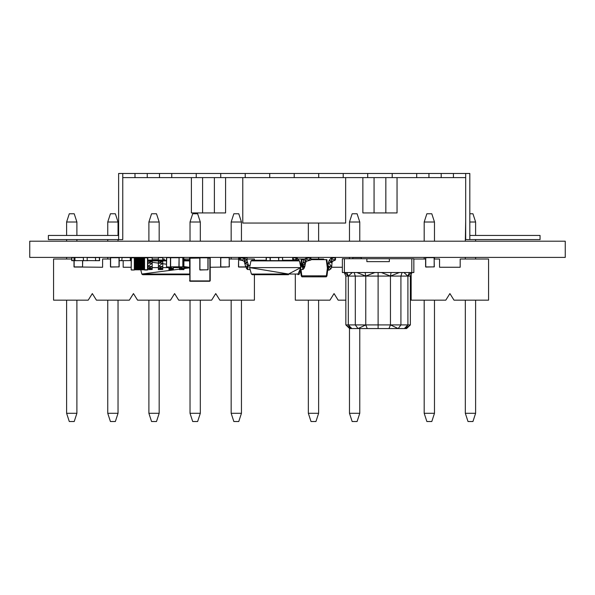 <?xml version="1.0" encoding="UTF-8"?>
<svg xmlns="http://www.w3.org/2000/svg" width="595" height="595" viewBox="0 0 595 595"><rect width="100%" height="100%" fill="white"/><g stroke="black" fill="none" stroke-linecap="round" stroke-linejoin="round"><path stroke-width="0.89" d="M565.25 257.404L565.25 241.206L29.75 241.206L29.75 257.404L565.25 257.404M199.801 258.059L189.552 258.208L189.879 280.922L209.879 280.922L209.879 258.059L208.064 258.059M199.913 257.717L190.021 257.717L190.021 281.271L209.738 281.271L210.206 280.781L210.206 258.208L209.738 257.717L207.953 257.717M189.552 280.781L190.021 281.271M209.738 281.271L210.206 280.781M190.028 257.404L189.552 258.208M210.206 258.208L209.738 257.717M247.029 260.908L247.029 257.657L238.602 257.657L238.602 266.91L245.78 266.91M247.17 261.317L246.97 257.516L238.662 257.516L238.461 266.858M238.662 267.051L245.839 267.051M220.782 266.91L229.209 266.91L229.209 257.657L220.782 257.657L220.782 266.91M220.834 267.051L229.343 266.858L229.149 257.516L220.641 257.717L220.641 266.858M74.814 257.657L74.144 257.657L74.144 266.91L82.571 266.91L82.571 260.67M74.925 257.516L74.003 257.717L74.003 266.858M74.204 267.051L82.512 267.051L82.712 260.67M178.894 266.91L179.095 257.516L183.029 257.657L183.029 266.91M183.029 260.06L183.907 260.06L183.907 257.665L182.829 257.717L182.829 266.858L179.095 266.858L179.095 257.516M182.829 257.516L178.894 257.657M166.503 266.91L166.503 257.657L170.438 257.516L170.438 267.051L166.503 266.91L166.697 257.516M166.697 267.051L170.438 267.051M166.503 257.657L170.631 257.657L170.631 266.91M178.894 266.828L170.631 266.828M178.894 257.739L170.631 257.739M173.331 257.739L170.438 257.516M179.095 267.051L182.829 267.051M208.957 257.717L207.908 257.657M208.897 257.516L200.545 257.613M110.603 266.91L119.03 266.91L119.03 257.657L110.603 257.657L110.603 266.91M110.655 267.051L119.171 266.858L119.171 257.717L110.462 257.717L110.462 266.858M425.745 266.91L434.171 266.91L434.171 257.657L425.745 257.657L425.745 266.91M425.804 267.051L434.313 266.858L434.112 257.516L425.603 257.717L425.603 266.858M298.854 260.446L297.359 258.312L293.878 260.149L292.747 259.933L292.703 257.553L297.322 258.312L299.069 260.61M297.359 258.312L292.703 257.553L293.997 260.231M300.631 265.355L301.36 259.643L303.837 259.643M310.865 259.643L326.856 259.643L327.949 268.181L326.975 275.864L327.376 268.181L326.276 259.643M301.94 259.643L301.196 265.4M300.557 269.602L301.829 275.849L326.387 275.842L327.376 268.181L327.949 268.181M326.387 275.842L326.975 275.864L326.276 276.831L326.387 275.842M326.276 276.831L301.94 276.839L301.241 275.872L301.829 275.849L301.018 269.58M301.241 275.872L300.445 269.602M301.94 276.839L301.829 275.849M329.095 270.13L327.957 266.002L328.47 262.618L332.017 262.581L331.675 266.85L330.939 268.836L331.675 266.85L327.957 266.002L330.939 268.836L329.095 270.13L327.696 270.167M335.513 257.553L334.33 260.149L330.857 258.312L329.221 260.394L332.404 261.488L330.857 258.312L335.513 257.553L335.468 259.933L332.404 261.488L332.017 262.581L329.221 260.394L328.47 262.618L329.221 260.394M233.842 213.776L238.774 213.776L241.451 222.002L231.165 222.002L233.842 213.776M231.165 259.026L231.165 257.404M231.165 241.206L231.165 222.002M192.698 213.776L197.637 213.776L200.314 222.002L190.028 222.002L192.698 213.776M190.028 241.206L190.028 222.002M151.561 213.776L156.5 213.776L159.17 222.002L148.891 222.002L151.561 213.776M148.891 241.206L148.891 222.002M110.425 213.776L115.363 213.776L118.033 222.002L107.747 222.002L110.425 213.776M107.747 259.026L107.747 257.404M107.747 241.206L107.747 239.584M107.747 235.449L107.747 222.002M69.288 213.776L74.219 213.776L76.896 222.002L66.61 222.002L69.288 213.776M66.61 259.026L66.61 257.404M66.61 241.206L66.61 239.584M66.61 235.449L66.61 222.002M210.206 267.252L226.026 267.051M254.407 260.231L254.407 259.026L247.17 259.026M238.461 259.026L229.343 259.026M184.881 260.231L184.881 259.026L189.552 259.026M254.407 274.712L254.407 300.163L219.853 300.163L215.74 293.58L211.627 300.163L178.716 300.163L174.603 293.58L170.482 300.163L137.579 300.163L133.459 293.58L129.346 300.163L96.435 300.163L92.322 293.58L88.209 300.163L53.572 300.163L53.572 259.026L71.712 259.026M110.462 259.026L102.608 259.026L102.608 267.252L81.961 267.051M131.183 267.252L123.18 267.252L123.18 260.595M152.186 259.026L158.374 259.026M162.762 259.026L164.317 259.026L164.317 260.231M76.896 241.206L76.896 239.584M76.896 235.449L76.896 222.002M66.61 413.294L76.896 413.294L74.219 421.52L69.288 421.52L66.61 413.294L66.61 300.163M76.896 413.294L76.896 300.163M118.033 241.206L118.033 239.584M118.033 235.449L118.033 222.002M107.747 413.294L118.033 413.294L115.363 421.52L110.425 421.52L107.747 413.294L107.747 300.163M118.033 413.294L118.033 300.163M159.17 241.206L159.17 222.002M148.891 413.294L159.17 413.294L156.5 421.52L151.561 421.52L148.891 413.294L148.891 300.163M159.17 413.294L159.17 300.163M200.314 241.206L200.314 222.002M190.028 413.294L200.314 413.294L197.637 421.52L192.698 421.52L190.028 413.294L190.028 300.163M200.314 413.294L200.314 300.163M241.451 241.206L241.451 222.002M231.165 413.294L241.451 413.294L238.774 421.52L233.842 421.52L231.165 413.294L231.165 300.163M241.451 413.294L241.451 300.163M453.435 173.48L453.435 177.608L465.684 177.608L465.684 173.48L441.193 173.48L441.193 177.608L428.943 177.608L428.943 173.48L171.747 173.48L171.747 177.608L196.238 177.608L196.238 173.48M441.193 173.48L428.943 173.48M122.756 177.608L122.756 239.584L118.621 239.584L118.621 173.48L122.756 173.48L122.756 177.608L134.998 177.608L134.998 173.48L122.756 173.48M416.693 173.48L416.693 177.608L196.238 177.608M465.684 173.48L469.819 173.48L469.819 239.584L540.052 239.584L540.052 235.449L469.819 235.449M469.819 239.584L465.684 239.584L465.684 177.608M345.658 177.608L345.658 223.058L242.782 223.058L242.782 177.608M118.621 235.449L48.381 235.449L48.381 239.584L118.621 239.584M362.861 177.608L362.861 212.936L397.044 212.936L397.044 177.608M191.397 177.608L191.397 212.936L225.579 212.936L225.579 177.608M171.747 173.48L147.248 173.48L147.248 177.608L159.497 177.608L159.497 173.48M134.998 173.48L147.248 173.48M220.73 177.608L220.73 173.48M245.229 177.608L245.229 173.48M269.721 177.608L269.721 173.48M294.22 177.608L294.22 173.48M318.712 177.608L318.712 173.48M343.211 177.608L343.211 173.48M367.703 177.608L367.703 173.48M392.202 177.608L392.202 173.48M134.998 177.608L147.248 177.608M159.497 177.608L171.747 177.608M416.693 177.608L428.943 177.608M453.435 177.608L441.193 177.608M469.819 213.776L472.943 213.776L475.613 222.002L469.819 222.002M465.327 241.206L465.684 220.909M465.327 259.026L465.327 257.404M426.868 213.776L431.799 213.776L434.476 222.002L424.19 222.002L426.868 213.776M424.19 259.026L424.19 257.404M424.19 241.206L424.19 222.002M434.313 259.026L439.541 259.026L439.541 267.252L460.188 267.252L460.188 259.026L488.569 259.026L488.569 300.163L454.015 300.163L449.902 293.58L445.789 300.163L411.152 300.163L411.152 274.347M413.845 259.026L425.603 259.026M434.476 259.026L434.476 257.404M434.476 241.206L434.476 222.002M424.19 413.294L434.476 413.294L431.799 421.52L426.868 421.52L424.19 413.294L424.19 300.163M434.476 413.294L434.476 300.163M475.613 259.026L475.613 257.404M475.613 241.206L475.613 239.584M475.613 235.449L475.613 222.002M465.327 413.294L475.613 413.294L472.943 421.52L468.005 421.52L465.327 413.294L465.327 300.163M475.613 413.294L475.613 300.163M352.151 213.776L357.089 213.776L359.767 222.002L349.481 222.002L352.151 213.776M349.481 258.736L349.481 257.404M349.481 241.206L349.481 222.002M308.344 258.029L308.344 257.404M308.344 241.206L308.344 223.058M345.851 300.163L338.168 300.163L334.055 293.58L329.942 300.163L295.306 300.163L295.306 274.712M297.924 259.026L304.707 259.026M310.873 259.026L323.687 259.026L323.687 259.643M342.37 267.252L331.534 267.252M318.623 259.026L318.623 257.404M318.623 241.206L318.623 223.058M308.344 413.294L318.623 413.294L315.952 421.52L311.014 421.52L308.344 413.294L308.344 300.163M318.623 413.294L318.623 300.163M359.767 241.206L359.767 222.002M349.481 413.294L359.767 413.294L357.089 421.52L352.151 421.52L349.481 413.294L349.481 328.425M359.767 413.294L359.767 328.559M199.927 269.833L207.93 269.833L207.93 257.799L199.927 257.799L199.927 269.833M199.987 270.011L208.064 269.751L208.064 257.873L199.987 257.613M199.801 257.873L199.801 269.751M147.709 257.799L147.709 269.833M144.369 269.833L144.369 257.799L147.508 257.873L147.508 269.751L144.57 269.751L144.57 257.613L147.508 257.613M131.183 269.833L131.183 257.799L134.329 257.613L134.329 270.011L131.183 269.833L131.376 257.613M131.376 270.011L134.329 270.011M131.183 257.799L134.522 257.799L134.522 269.833M144.369 269.721L134.522 269.721M143.878 269.885L143.878 257.739L144.369 257.903M135.013 269.885L135.013 257.739L134.522 257.903M135.504 269.721L135.504 257.903L135.013 257.739M136.493 269.721L136.493 257.903L135.504 257.903M136.002 269.885L136.002 257.739M137.475 269.721L137.475 257.903L136.493 257.903M136.984 269.885L136.984 257.739M138.464 269.721L138.464 257.903L137.475 257.903M137.973 269.885L137.973 257.739M139.446 269.721L139.446 257.903L138.464 257.903M138.955 269.885L138.955 257.739M140.435 269.721L140.435 257.903L139.446 257.903M139.937 269.885L139.937 257.739M141.417 269.721L141.417 257.903L140.435 257.903M140.926 269.885L140.926 257.739M142.398 269.721L142.398 257.903L141.417 257.903M141.907 269.885L141.907 257.739M143.388 269.721L143.388 257.903L142.398 257.903M142.897 269.885L142.897 257.739M143.878 257.739L143.388 257.903M144.57 270.011L147.508 270.011M74.955 260.625L83.382 260.625L83.382 257.538L74.955 257.538L74.955 260.625M75.015 260.67L83.523 260.61L83.322 257.486L74.814 257.553L74.814 260.61M88.045 260.67L83.322 260.67L87.19 260.625L87.19 257.538L87.19 260.625L88.045 260.61M71.712 260.625L71.712 257.538L74.814 257.553M88.239 257.561L87.19 257.538M99.581 257.538L99.581 260.625M99.387 257.553L99.387 260.61L95.646 260.61L95.453 257.538L99.387 257.553M95.453 257.538L95.646 260.67L87.19 260.595M95.453 257.561L88.239 257.538M95.646 260.67L99.387 260.67M99.387 257.486L95.646 257.486M270.279 257.538L270.279 260.625L278.743 260.67L278.542 257.538L282.476 257.486L282.677 260.625M282.677 257.538L282.476 260.61L278.743 260.61L278.743 257.486M282.476 257.486L278.542 257.538M266.151 257.538L270.085 257.553L270.085 260.67L266.151 260.625L266.151 257.538L270.085 257.486M270.085 260.67L266.344 260.61L266.344 257.486M278.542 257.561L270.279 257.561M278.743 260.67L282.476 260.67M117.966 257.516L122.027 257.538L121.826 260.67L130.29 260.595L130.29 257.538M131.183 260.61L130.29 260.625L130.483 257.553L134.225 257.613M130.29 257.561L122.027 257.561M122.027 257.538L121.826 260.61L119.171 260.61M121.826 257.486L119.007 257.553M130.483 260.67L131.183 260.67M134.225 257.486L130.483 257.486M119.171 260.67L121.826 260.67M74.003 260.61L71.913 260.61L71.913 257.553L74.167 257.553M71.913 260.67L74.003 260.67M361.262 258.736L361.262 257.538L352.828 257.538L352.828 258.736M361.396 258.736L361.202 257.486L352.887 257.486L352.694 258.736M244.835 258.423L239.554 257.665L241.704 260.283L239.577 260.06L239.554 257.665L244.813 258.423L246.59 259.606L248.539 265.467L247.453 269.483L245.601 266.493L244.195 261.302L246.59 259.606L244.813 258.423L241.704 260.283L247.602 262.603L245.006 263.176L248.539 265.467L245.601 266.493M250.16 269.617L247.453 269.483L246.33 268.248L248.539 265.467L250.064 265.333M302.981 265.459L305.436 263.176L304.112 268.248L304.841 266.456L301.903 265.467L304.112 268.248L302.981 265.459L302.84 262.611L303.852 259.606L306.247 261.302L305.607 258.423L303.852 259.606L302.84 262.611L305.436 263.176L306.247 261.302L310.865 260.06L310.887 257.665L305.607 258.423L308.738 260.283L310.887 257.665M304.841 266.493L305.436 263.176L304.841 266.456M300.832 267.527L302.84 262.611L306.247 261.302M288.471 274.712L252.362 274.712L251.395 274.05L249.595 267.601L300.847 267.601L299.464 274.042L300.416 269.609L302.989 269.483L301.903 265.467L300.378 265.333M302.989 269.483L304.112 268.248M297.998 274.712L299.464 274.042L297.998 274.712L298.006 274.027L299.464 274.042M251.395 274.05L288.493 274.027L300.847 267.601L299.471 260.9L250.964 260.9L251.878 260.231L266.151 260.231M252.362 274.712L288.493 274.027L249.595 267.601L250.964 260.9M288.493 274.712L288.493 274.027L298.006 274.027L300.847 267.601M282.677 260.231L298.556 260.231L299.471 260.9L282.521 260.662M147.813 258.423L147.813 260.06L152.186 260.06L152.186 257.665L147.813 257.665M147.813 259.606L147.798 260.231M147.798 258.423L147.798 259.606M152.186 260.283L147.813 260.283L152.186 260.06L152.186 266.493L147.813 266.456L147.82 268.248L152.186 268.248L152.186 266.493L147.82 268.248L152.186 269.483L147.813 269.639L152.186 269.483L152.186 268.248M147.813 265.467L147.813 262.611M152.186 261.302L147.813 263.176L147.813 266.456L152.186 263.176L147.813 263.176L147.813 261.302L152.186 261.302L147.813 260.283L147.813 261.302M183.029 260.104L183.907 260.06L183.907 266.493L183.029 266.486M183.907 269.639L179.526 269.483L179.534 267.051L179.541 268.248L183.907 268.248L183.907 266.493L183.029 266.843M173.331 267.601L179.526 267.601L179.519 267.051L179.526 269.639L183.907 269.483L183.907 268.248M183.029 261.302L183.907 261.302L183.029 261.093M183.029 263.176L183.907 263.176L183.029 263.838M183.907 260.283L183.029 260.283M173.331 269.639L168.958 269.483L168.958 267.051L168.965 268.248L173.331 268.248L173.331 266.828M162.762 267.601L168.95 267.601L168.95 267.051L168.958 269.639L173.331 269.483L173.331 268.248M158.382 257.665L158.382 260.06L162.762 260.06L162.762 257.665L158.382 257.665L158.374 260.231L152.186 260.231M162.762 260.283L158.382 260.283L162.762 260.06L162.762 266.493L158.382 266.456L158.396 268.248L162.762 268.248L162.762 266.493L158.396 268.248L162.762 269.483L158.382 269.639L162.762 269.483L162.762 268.248M152.186 267.601L158.382 267.601L158.374 265.467L158.382 269.483L158.382 262.611M162.762 261.302L158.382 263.176L158.382 266.456L162.762 263.176L158.382 263.176L158.382 261.302L162.762 261.302L158.382 260.283L158.382 261.302M178.046 274.712L187.812 274.712M140.777 269.84L141.803 274.042L188.853 274.712L142.748 274.712L141.803 274.042L189.552 274.042M147.709 267.601L147.798 265.467M183.907 267.601L189.552 267.601M189.552 260.9L183.907 260.9M166.503 260.9L162.762 260.9M158.382 260.9L152.186 260.9M188.853 274.712L189.552 274.221L188.853 274.712M183.907 260.231L188.808 260.231L189.552 260.751M142.74 274.712L141.803 274.05L179.526 269.156M166.503 260.231L162.762 260.231M413.845 258.736L413.845 272.532L344.401 272.532L344.401 258.736L413.845 258.736M344.401 258.736L342.37 258.736L342.37 272.532L344.401 272.532M411.814 258.736L411.814 272.532M389.346 258.736L389.346 261.636L366.87 261.636L366.87 258.736M411.985 272.532L410.364 276.08L410.364 324.915L406.593 328.559L405.768 328.559L410.364 324.915L407.91 324.915L407.91 276.08L411.338 272.532M409.405 272.532L407.91 276.08L410.364 276.08M344.877 272.532L348.306 276.08L346.811 272.532M344.237 272.532L345.851 276.08L348.306 276.08L352.322 272.532M356.896 272.532L365.761 276.08L365.144 272.532M354.159 272.532L355.297 276.08L365.761 276.08L374.872 272.532M345.851 276.08L345.851 324.915L348.306 324.915L348.306 276.08L355.297 276.08L355.297 324.915L407.91 324.915L404.355 328.559L405.768 328.559L407.91 324.915M381.343 272.532L390.454 276.08L391.071 272.532M378.108 272.532L378.108 276.08L390.454 276.08L399.319 272.532M351.861 328.559L349.622 328.559L345.851 324.915L350.448 328.559L348.306 324.915L351.861 328.559L358.019 328.559L365.761 324.915L365.761 276.08L378.108 276.08L378.108 328.559L398.196 328.559L400.918 324.915L400.918 276.08L407.91 276.08L403.893 272.532M402.064 272.532L400.918 276.08L390.454 276.08L390.454 324.915L388.981 328.559M348.306 324.915L355.297 324.915L358.019 328.559L378.108 328.559M365.761 324.915L367.234 328.559M390.454 324.915L398.196 328.559L404.355 328.559M297.322 258.312L296.407 260.231M318.548 275.849L318.548 276.839M320.318 276.831L320.318 275.842M331.675 266.85L328.47 262.618M374.062 177.608L374.062 212.936M385.843 177.608L385.843 212.936M214.379 212.936L214.379 177.608M202.597 177.608L202.597 212.936M244.813 258.423L244.195 261.302M301.903 265.467L302.84 262.603M278.542 260.603L278.021 260.595M266.151 260.432L251.878 260.231M182.516 267.051L179.541 268.248L183.907 269.483M183.029 261.681L183.907 261.302M172.49 266.828L168.965 268.248L173.331 269.483M189.552 267.341L183.907 266.582M166.503 264.225L162.762 263.711M158.382 263.124L152.186 262.283M183.907 268.583L189.552 267.854M188.808 260.231L183.907 260.298M166.503 260.55L162.762 260.603M158.382 260.67L152.186 260.751"/></g></svg>
